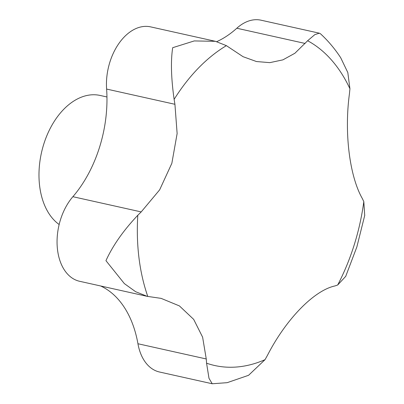<?xml version="1.0" encoding="UTF-8"?>
<svg xmlns="http://www.w3.org/2000/svg" width="404" height="404" viewBox="0 0 404 404"><rect width="100%" height="100%" fill="white"/><g stroke="black" fill="none" stroke-linecap="round" stroke-linejoin="round"><path stroke-width="0.61" d="M59.151 224.508A68.675 44.783 -77.4 0 1 43.753 144.193A68.675 44.783 -77.4 0 1 100.111 95.45L106.954 96.975M364.721 215.494L363.812 201.621L362.343 198.566C349.606 176.316 344.112 132.906 349.445 93.753L349.925 88.754L347.814 72.553L340.688 57.706C334.78 48.697 328.038 40.718 320.463 33.769L319.352 33.189L314.812 34.638L307.631 40.743L294.91 53.247L282.911 59.858L269.816 62.645L256.469 61.539L243.056 56.691L226.397 45.647L215.428 41.314L194.248 40.93L172.69 47.692C170.655 60.959 171.134 78.184 174.124 99.364L174.927 104.288L177.129 133.552L171.846 163.317L159.641 189.86L141.198 211.913L137.804 215.261C123.407 230.477 112.792 245.612 105.949 260.666L124.356 283.608L135.643 291.718L147.213 296.349L161.13 298.374L179.421 305.919L193.678 319.377L202.611 337.158L206.257 358.964L206.575 363.196L208.989 378.311L212.241 383.76L227.159 382.674L248.571 375.301L265.024 359.666L267.493 355.267C285.815 319.544 313.822 290.501 334.961 285.936L337.678 285.012L345.738 276.326M216.756 41.632A106.828 69.665 102.6 0 0 236.815 28.235A49.601 32.345 -77.4 0 1 261.05 20.2L319.352 33.189M147.213 296.349L79.628 281.29A49.601 32.345 -77.4 0 1 57.262 247.197A49.601 32.345 -77.4 0 1 72.882 196.697A106.828 69.665 102.6 0 0 106.611 89.067A49.601 32.345 -77.4 0 1 150.586 26.866L215.428 41.314M212.241 383.76L159.565 372.023A49.601 32.345 -77.4 0 1 137.941 343.743A106.828 69.665 102.6 0 0 100.631 285.971M147.793 296.47A170.008 110.863 -77.4 0 1 137.804 215.261M265.024 359.666A170.008 110.863 -77.4 0 1 206.575 363.196M363.812 201.621A170.008 110.863 -77.4 0 1 354.222 244.849A170.008 110.863 -77.4 0 1 337.678 285.012M236.815 28.235L305.131 43.45M106.611 89.067L174.927 104.288M72.882 196.697L141.198 211.913M137.941 343.743L206.257 358.964M174.124 99.364A170.008 110.863 -77.4 0 1 226.397 45.647M307.631 40.743A170.008 110.863 -77.4 0 1 349.925 88.754M345.627 276.573L356.853 246.96L364.777 215.191"/></g></svg>
